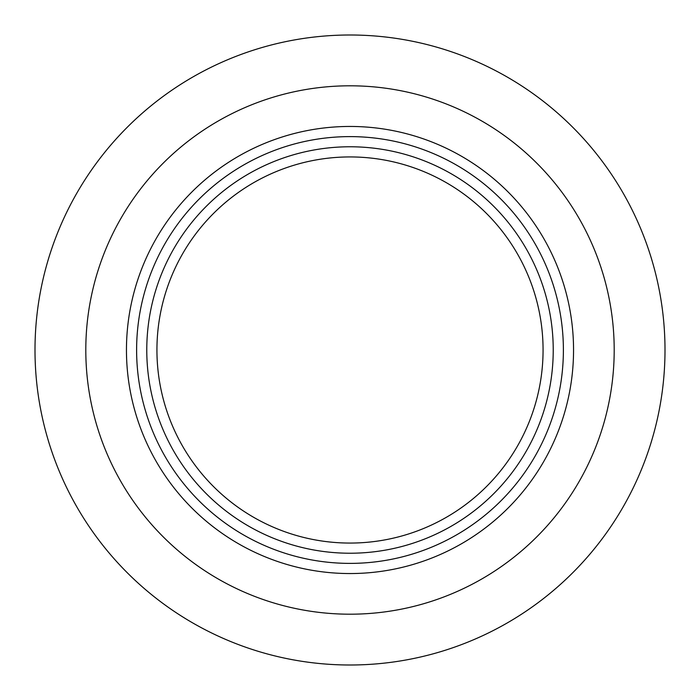 <?xml version="1.0" encoding="UTF-8"?>
<svg xmlns="http://www.w3.org/2000/svg" width="700" height="700" viewBox="0 0 700 700"><rect width="100%" height="100%" fill="white"/><g stroke="black" fill="none" stroke-linecap="round" stroke-linejoin="round"><path stroke-width="1.05" d="M350 543.069A193.069 193.069 0 0 0 543.069 350A193.069 193.069 0 0 0 350 156.931A193.069 193.069 0 0 0 156.931 350A193.069 193.069 0 0 0 350 543.069A193.069 193.069 0 0 1 156.931 350A193.069 193.069 0 0 1 350 156.931A193.069 193.069 0 0 0 156.931 350A193.069 193.069 0 0 0 350 543.069M350 126.455A223.545 223.545 0 0 1 573.545 350A223.545 223.545 0 0 1 350 573.545A223.545 223.545 0 0 1 126.455 350A223.545 223.545 0 0 1 350 126.455A223.545 223.545 0 0 0 126.455 350A223.545 223.545 0 0 0 350 573.545M350 35A315 315 0 0 1 665 350A315 315 0 0 1 350 665A315 315 0 0 1 35 350A315 315 0 0 1 350 35A315 315 0 0 0 35 350A315 315 0 0 0 350 665M350 146.773A203.227 203.227 0 0 1 553.227 350A203.227 203.227 0 0 1 350 553.227A203.227 203.227 0 0 1 146.773 350A203.227 203.227 0 0 1 350 146.773M350 563.386A213.386 213.386 0 0 0 563.386 350A213.386 213.386 0 0 0 350 136.614A213.386 213.386 0 0 0 136.614 350A213.386 213.386 0 0 0 350 563.386M350 614.197A264.197 264.197 0 0 0 614.197 350A264.197 264.197 0 0 0 350 85.803A264.197 264.197 0 0 0 85.803 350A264.197 264.197 0 0 0 350 614.197"/></g></svg>
